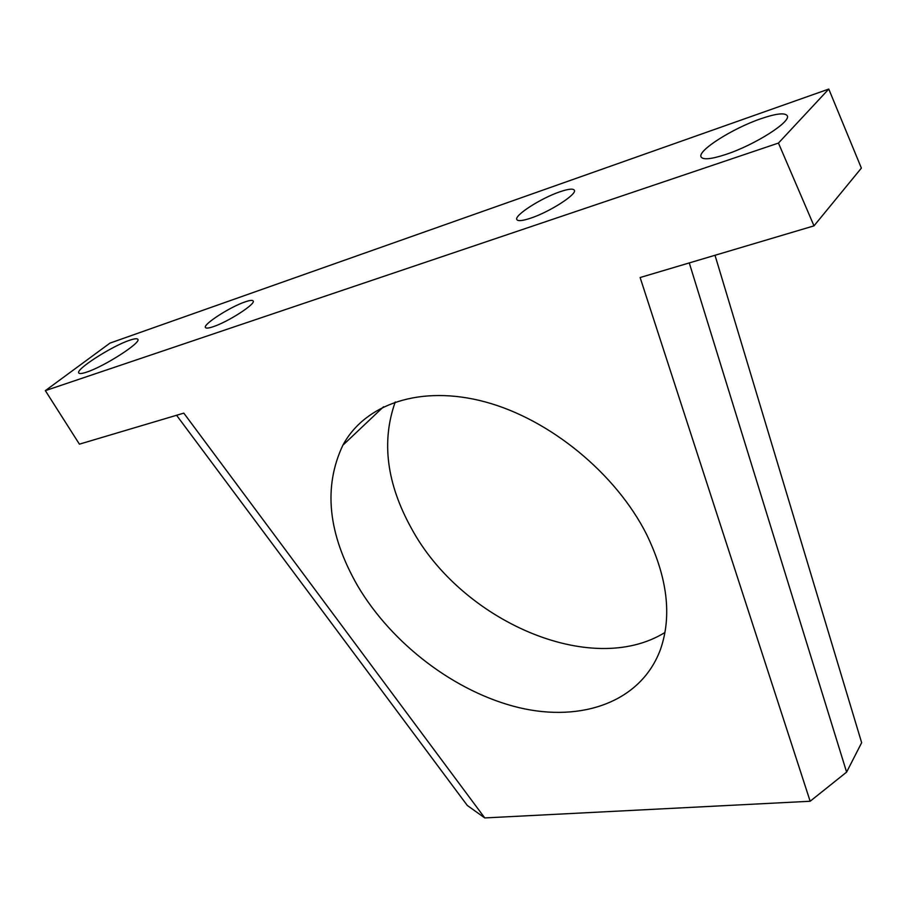 <?xml version="1.0" encoding="UTF-8"?>
<svg xmlns="http://www.w3.org/2000/svg" width="907" height="907" viewBox="0 0 907 907"><rect width="100%" height="100%" fill="white"/><g stroke="black" fill="none" stroke-linecap="round" stroke-linejoin="round"><path stroke-width="1.36" d="M664.956 632.485C591.013 678.164 461.334 620.785 411.517 528.532C386.631 483.646 381.212 441.448 395.259 401.948M646.646 534.506C667.45 577.6 672.087 615.83 660.545 649.208C641.328 701.825 581.897 722.652 518.861 707.607C455.62 692.381 392.209 644.276 357.687 585.933C328.005 534.155 323.062 487.263 342.857 445.235C364.977 404.046 420.474 384.477 485.188 401.903C549.801 419.272 616.012 473.579 646.646 534.506M530.663 218.168C549.71 211.932 577.532 194.03 574.312 190.187C573.077 188.395 568.281 188.939 559.902 191.796C540.923 198.18 513.85 215.583 516.854 219.596C517.988 221.331 522.591 220.855 530.663 218.168M213.156 326.713C228.111 321.894 256.193 303.732 253.144 300.954C252.441 299.968 249.754 300.285 245.071 301.906C230.14 306.861 202.624 324.593 205.458 327.552C206.104 328.493 208.678 328.221 213.156 326.713M760.86 118.738C776.177 113.511 784.963 112.513 787.231 115.733C791.482 121.606 754.624 145.018 726.065 154.371C711.383 159.19 703.061 160.051 701.088 156.934C697.188 150.834 732.505 128.386 760.86 118.738M129.395 340.34C134.27 338.662 137.059 338.311 137.796 339.309C141.707 342.392 104.362 366.462 86.653 372.119C82.084 373.65 79.453 373.945 78.784 372.992C75.258 369.591 111.708 346.202 129.395 340.34M484.769 817.933L183.804 413.127L79.408 444.158L45.35 390.645L109.94 343.129L828.783 89.067L778.455 143.068L813.998 225.854L640.127 277.531L810.155 801.255L484.769 817.933L467.309 805.473L176.57 415.281M828.783 89.067L861.378 168.101L813.998 225.854M689.275 262.917L846.605 772.118L810.155 801.255M715.011 255.275L861.65 742.708L846.605 772.118M45.35 390.645L778.455 143.068M342.857 445.235L383.491 406.801"/></g></svg>
